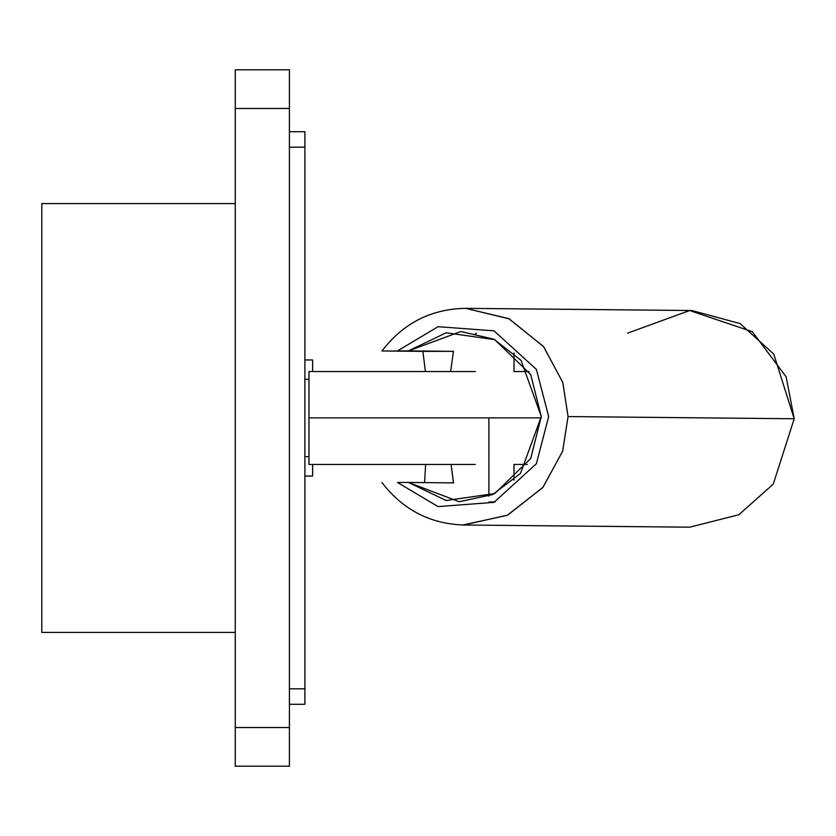 <?xml version="1.0" encoding="UTF-8"?>
<svg xmlns="http://www.w3.org/2000/svg" width="836" height="836" viewBox="0 0 836 836"><rect width="100%" height="100%" fill="white"/><g stroke="black" fill="none" stroke-linecap="round" stroke-linejoin="round"><path stroke-width="1.25" d="M304.889 704.299L289.413 704.299L304.889 704.299L304.889 688.822L289.413 688.822L304.889 688.822L304.889 147.178L289.413 147.178L304.889 147.178L304.889 131.701L289.413 131.701L304.889 131.701L304.889 704.299M289.413 108.481L289.413 766.204L235.25 766.204L235.25 69.796L235.25 108.481L289.413 108.481L289.413 69.796L289.413 108.481L235.25 108.481L235.25 766.204L289.413 766.204L289.413 727.519L235.25 727.519L289.413 727.519L289.413 108.481M289.413 69.796L235.25 69.796L289.413 69.796M41.8 203.576L235.25 203.576L41.8 203.576L41.8 632.424L235.25 632.424L41.8 632.424L41.8 203.576M312.622 476.039L312.622 464.429L312.622 476.039L304.889 476.039L312.622 476.039M312.622 371.571L312.622 359.961L312.622 371.571M308.954 417.864L308.954 464.429L308.954 371.571L308.954 417.864L541.279 417.864L308.954 417.864L308.954 464.429L308.954 418.136M304.889 456.686L308.954 456.686M627.658 333.125L689.648 310.532L752.285 331.693L786.143 376.837L794.2 418.752L773.77 354.119L740.111 323.584L691.842 310.522L465.704 308.348L509.228 318.882L543.713 346.773L562.806 382.48L568.062 416.568L562.67 451.095L543.066 487.21L507.776 515.091L463.614 524.998L689.752 527.182L738.805 514.757L773.269 484.117L794.2 418.752L568.062 416.568L794.2 418.752L773.269 484.117L738.805 514.757L689.752 527.182M424.604 482.602L425.618 464.429L424.604 482.602M425.399 371.571L422.88 351.371L382.491 350.974L453.467 351.339L450.604 371.571L453.467 351.339L408.47 350.901L446.142 332.78L494.755 339.635L530.714 374.57L541.289 416.547L530.714 458.536L494.766 493.543L446.152 500.503L408.48 482.445L397.487 482.456L438.054 506.595L494.034 502.352L536.388 463.729L548.677 416.537L536.378 369.376L494.024 330.837L438.054 326.698L397.476 350.911L453.467 351.339L422.88 351.371L425.399 371.571M462.883 524.987L507.264 515.331L542.846 487.492L562.618 451.252L568.062 416.568L562.753 382.324L543.484 346.491L508.716 318.631L465.704 308.348C431.282 308.892 403.36 323.104 381.927 350.963L382.491 350.974M541.289 416.547L521.079 360.4L493.877 339.207L460.866 331.516L408.47 350.901L397.476 350.911L438.054 326.698L494.024 330.837L536.378 369.376L548.677 416.537L536.388 463.729L494.034 502.352L438.054 506.595L397.487 482.456L408.48 482.445L459.225 501.736L492.697 494.536L520.535 473.385L541.289 416.547M451.085 464.429L453.478 482.884L408.48 482.445L453.54 482.884L451.085 464.429M488.893 502.018L495.309 501.778M488.893 496.166L488.882 417.864M476.426 333.24L475.308 333.867M312.622 359.961L304.889 359.961M308.954 464.429L475.329 464.429M308.954 371.571L475.329 371.571M529.01 371.571L514.015 371.571M527.223 464.429L514.015 464.429M304.889 379.314L308.954 379.314M514.004 480.209L514.004 464.419M514.004 371.581L513.994 352.938M381.937 482.508C402.816 509.699 430.038 523.869 463.614 524.998"/></g></svg>
